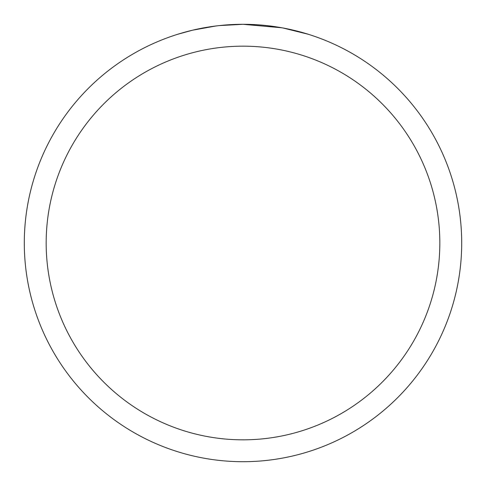 <?xml version="1.0" encoding="UTF-8"?>
<svg xmlns="http://www.w3.org/2000/svg" width="486" height="486" viewBox="0 0 486 486"><rect width="100%" height="100%" fill="white"/><g stroke="black" fill="none" stroke-linecap="round" stroke-linejoin="round"><path stroke-width="0.73" d="M247.362 24.343L250.405 24.428M269.93 25.965L270.854 26.08M281.85 27.781L243 24.3A218.7 218.7 0 0 1 461.7 243A218.7 218.7 0 0 1 243 461.7A218.7 218.7 0 0 1 24.3 243A218.7 218.7 0 0 1 243 24.3L219.362 25.582M282.882 27.969L307.972 34.178M243 46.17A196.83 196.83 0 0 1 439.83 243A196.83 196.83 0 0 1 243 439.83A196.83 196.83 0 0 1 46.17 243A196.83 196.83 0 0 1 243 46.17M218.335 25.697L210.304 26.76M178.034 34.178L192.693 30.168L215.669 26.019M226.968 24.889L228.177 24.804M221.61 25.351L225.231 25.023"/></g></svg>
